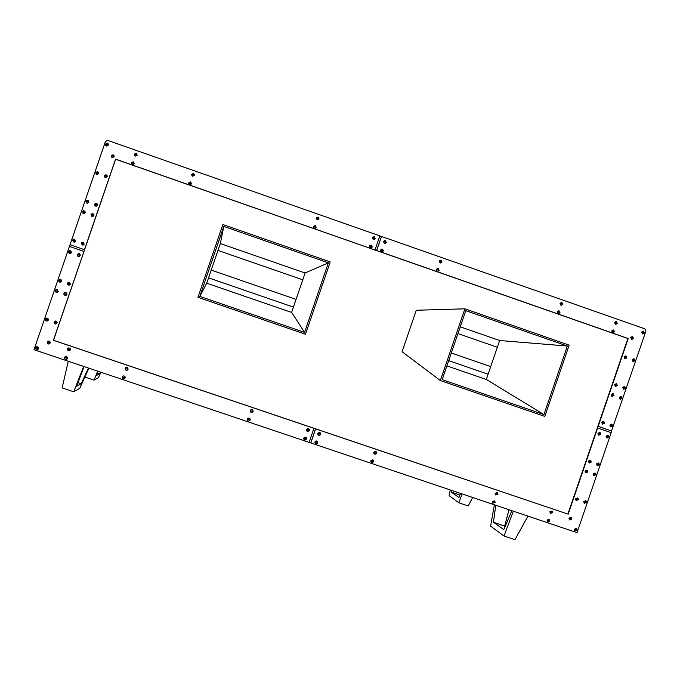 <?xml version="1.0" encoding="UTF-8"?>
<svg xmlns="http://www.w3.org/2000/svg" width="680" height="680" viewBox="0 0 680 680"><rect width="100%" height="100%" fill="white"/><g stroke="black" fill="none" stroke-linecap="round" stroke-linejoin="round"><path stroke-width="1.02" d="M382.619 251.847L381.454 251.863L380.622 250.002L381.505 249.093M438.065 271.405L437.146 271.354L436.296 269.484L437.41 268.515M558.671 313.752L558.05 313.659L557.192 311.805L558.577 310.811M440.98 262.981L440.079 262.964L439.169 261.077L440.24 260.117M385.551 243.389L384.421 243.457L383.503 241.561L384.344 240.677M561.553 305.405L560.932 305.328L560.048 303.458L561.391 302.464M610.92 426.998L609.85 425.094L611.617 424.159M620.475 399.322L619.31 397.4L620.985 396.449M623.917 389.359L622.71 387.438L624.351 386.469M602.786 424.201L601.707 422.297L603.475 421.353M612.348 396.508L611.175 394.587L612.841 393.626M615.791 386.537L614.584 384.616L616.216 383.648M632.043 339.464L630.666 337.526L632.137 336.541M613.079 332.817L611.685 330.879L613.13 329.894M633.471 361.683L632.17 359.745L633.717 358.768M625.354 358.844L624.044 356.915L625.583 355.938M643.016 333.999L641.631 332.061L643.085 331.075M615.944 324.496L614.524 322.558L615.944 321.572M371.501 247.911L370.269 247.945L369.435 246.083L370.269 245.2M374.425 239.445L373.243 239.538L372.325 237.643L373.107 236.776M74.766 239.351L75.446 241.153L74.426 242.114L73.091 241.859M84.804 210.919L85.255 212.559L84.005 213.571L82.705 213.103M88.4 200.694L88.791 202.274L87.448 203.286L86.181 202.75M83.453 242.344L84.124 244.137L83.147 245.08L81.745 244.834M93.5 213.945L93.925 215.56L92.718 216.563L91.358 216.07M97.096 203.728L97.453 205.275L96.144 206.286L94.826 205.725M113.985 155.456L114.112 156.714L112.276 157.667L111.307 156.876M98.362 172.278L98.591 173.689L96.959 174.683L95.871 173.995M107.049 175.338L107.253 176.706L105.647 177.709L104.507 176.978M108.273 143.862L108.4 145.112L106.462 146.03L105.596 145.265M318.282 435.013L317.832 433.406L320.305 432.837M374.315 453.985L373.745 452.276L376.074 451.596M495.856 495.048L495.159 493.272L497.31 492.49M371.39 462.366L370.863 460.692L373.235 460.054M315.325 443.402L314.942 441.847L317.466 441.337M492.966 503.387L492.303 501.627L494.488 500.863M607.096 438.065L606.058 436.177L607.869 435.251M597.533 465.74L596.598 463.87L598.502 462.978M594.099 475.702L593.189 473.85L595.127 472.965M598.952 435.276L597.924 433.381L599.726 432.454M589.39 462.961L588.455 461.091L590.359 460.198M585.947 472.923L585.046 471.07L586.985 470.186M569.687 519.979L568.947 518.185L571.038 517.387M550.613 513.536L549.882 511.751L551.99 510.952M584.537 503.37L583.729 501.551L585.76 500.71M576.376 500.599L575.577 498.788L577.609 497.947M574.983 531.029L574.26 529.252L576.376 528.462M547.74 521.849L547.034 520.081L549.168 519.29M307.012 431.197L306.603 429.615L309.111 429.089M250.376 411.842L250.852 409.802L252.05 409.615L252.994 410.388M125.766 367.574L127.049 367.396L127.882 368.041L128.035 369.317L127.321 370.149M247.418 420.223L247.333 419.058L248.191 418.149L249.203 418.106L250.121 418.948M304.062 439.586L303.714 438.056L306.272 437.588M122.766 376.159L123.802 375.87L124.942 376.55L125.171 377.587L124.491 378.632M70.728 250.725L71.528 252.586L70.584 253.521L69.258 253.359M60.63 279.216L61.71 281.18L60.936 282.055L59.712 282.098M56.984 289.493L58.182 291.482L57.452 292.324L56.287 292.425M79.416 253.716L80.197 255.57L79.305 256.488L77.919 256.334M69.3 282.183L70.397 284.147L69.666 284.997L68.391 285.056M65.662 292.451L66.87 294.44L64.974 295.392M48.484 341.054L50.192 343.034L48.841 344.054M68.638 347.913L70.439 349.868L69.19 350.88M46.886 318.078L48.373 320.076L46.776 321.087M55.547 321.019L57.06 323.025L55.488 324.037M36.813 346.707L38.556 348.678L37.247 349.699M65.62 356.507L67.507 358.436L66.351 359.431M610.963 432.599L611.524 430.95L597.966 426.292L597.397 427.95L611.192 432.675L577.039 532.661L310.802 442.96L315.622 428.885L567.894 514.063L53.516 340.272L115.617 159.256L627.878 338.504L567.894 514.063M83.886 251.404L69.428 246.432L34 349.699L309.12 442.391L313.939 428.315L53.397 340.289L84.549 249.73L70.023 244.715L84.481 249.688L115.549 159.137L376.584 250.554L381.505 236.453L644.844 328.848L645.906 331.083L611.524 430.95M70.099 244.766L69.513 246.466M70.023 244.715L105.434 141.508L107.754 140.403L379.822 235.867L375.012 249.925M381.395 236.496L379.797 235.934M97.665 371.152L94.087 380.146L98.456 377.655L100.878 372.232M100.487 372.104L99.747 373.719L97.444 372.938M99.747 373.719L96.45 375.504L98.081 371.288M94.087 380.146L84.864 377.043M462.06 493.927L458.873 502.826L449.157 495.686L450.228 489.94M451.656 490.416L451.392 492.159L458.898 497.522L460.547 493.416M459.901 495.023L451.392 492.159M472.685 497.505L468.206 505.971L458.873 502.826M381.505 236.453L376.686 250.512L628.201 338.521L598.196 426.351L611.762 431.018M315.664 228.089L314.075 228.276L313.31 226.44M191.624 183.846L189.941 184.824L188.691 183.506M318.597 219.598L317.135 219.878L316.208 217.974M194.548 175.312L192.627 176.231L191.615 174.93M134.266 163.744L133.237 161.789L131.385 162.724L132.447 164.696L134.266 163.744L132.464 164.73L131.461 163.897M137.215 155.21L135.286 156.136L134.376 155.286M597.626 428.017L568.174 514.216M309.137 442.348L310.802 442.96M310.743 442.884L315.554 428.825L313.939 428.315M488.104 374.238L448.69 360.647M293.42 307.122L208.565 277.865M490.722 366.596L451.308 352.988M296.072 299.387L211.233 270.087M497.335 347.242L457.946 333.591M302.778 279.811L217.974 250.418M88.867 368.186L79.772 388.322L73.712 391.782L62.143 387.906L68.263 361.241M73.712 391.782L83.674 366.435M84.082 366.571L76.619 386.231L81.201 383.75L77.971 382.661M81.201 383.75L88.485 368.058M527.943 516.12L514.981 539.707L504.008 536.027L513.332 511.198M511.862 510.706L503.804 529.592L493.45 522.206L495.762 505.283M505.189 526.337L493.45 522.206M504.671 525.971L509.014 509.745M494.351 504.806L490.62 526.175L504.008 536.027M305.107 272.995L328.372 262.828L304.563 332.367L291.669 312.443L206.728 283.195L220.32 243.567L305.107 272.995L291.609 312.426M460.25 326.842L499.638 340.51L486.31 379.482M464.89 308.822L416.271 310.258L402.084 351.73L440.351 380.545L544.808 416.415L569.168 345.134L464.89 308.822L440.351 380.545M446.887 365.899L486.523 379.55L543.923 414.579L567.358 346.035L465.783 310.675L442.195 379.635L543.923 414.579M499.638 340.51L567.358 346.035M220.32 243.567L223.797 226.423L328.372 262.828M206.728 283.195L199.818 296.387L223.797 226.423M304.563 332.367L199.818 296.387M222.878 224.536L330.233 261.927L305.473 334.237L197.931 297.304L222.878 224.536M107.457 143.148L105.493 144.058L106.445 145.996L108.383 145.078L107.457 143.148L105.493 144.049M106.301 144.262L107.457 144.67L106.301 144.262M114.095 156.68L113.084 154.726L111.214 155.66L112.259 157.632L114.095 156.68M112.021 155.881L113.177 156.281L112.021 155.881M133.237 161.789L131.393 162.724M132.209 162.945L133.356 163.344L132.209 162.945M137.198 155.184L136.289 153.263L134.326 154.156L135.269 156.102L137.198 155.184M135.142 154.377L136.297 154.785L135.142 154.377M107.236 176.681L105.995 174.675L104.354 175.661L105.621 177.684L107.236 176.681M105.153 175.891L106.309 176.298L105.153 175.891M98.575 173.663L97.342 171.657L95.684 172.644L96.942 174.658L98.575 173.663M96.484 172.873L97.639 173.272L96.484 172.873M97.435 205.258L95.88 203.244L94.546 204.246L96.127 206.261L97.435 205.258M95.344 204.484L96.501 204.884L95.344 204.484M88.766 202.249L87.244 200.234L85.876 201.237L87.422 203.26L88.766 202.249M86.666 201.475L87.822 201.883L86.666 201.475M85.229 212.543L83.615 210.536L82.34 211.54L83.98 213.545L85.229 212.543M83.138 211.778L84.294 212.177L83.138 211.778M92.251 213.545L91.009 214.54L92.692 216.537L93.9 215.543L92.251 213.545L91.018 214.54M91.808 214.786L92.965 215.186L91.808 214.786M190.519 181.849L188.76 182.818L189.941 184.798L191.615 183.821L190.519 181.849L188.76 182.809M189.609 183.039L190.757 183.439L189.609 183.039M194.548 175.287L193.681 173.392L191.692 174.275L192.627 176.205L194.548 175.287M192.533 174.496L193.681 174.905L192.533 174.496M317.135 219.878L319.048 218.934L318.07 217.013L316.234 217.949L317.161 219.861L319.048 218.934L318.07 217.013M317.144 218.186L318.274 218.586L317.144 218.186M314.075 228.276L316.149 227.4L315.333 225.548L313.335 226.423L314.1 228.259L316.149 227.409L315.333 225.548M314.245 226.661L315.367 227.06L314.245 226.661M370.269 247.945L372.274 247.044L371.407 245.174L369.469 246.075L370.302 247.936L372.266 247.052L371.407 245.174M370.404 246.322L371.526 246.713L370.404 246.322M373.243 239.538L375.164 238.603L374.212 236.7L372.359 237.626L373.277 239.53L375.156 238.612L374.212 236.7M373.303 237.881L374.416 238.272L373.303 237.881M75.421 241.136L73.576 239.173L72.531 240.142L74.4 242.097L75.421 241.136M73.321 240.397L74.477 240.797L73.321 240.397M84.099 244.12L82.203 242.174L81.209 243.125L83.121 245.072L84.099 244.12M81.999 243.38L83.155 243.78L81.999 243.38M644.436 332.979L643.535 331.151L641.716 332.07L642.591 333.923L644.419 333.013M642.779 332.358L643.866 332.741L642.779 332.358M633.471 338.445L632.596 336.625L630.751 337.526L631.61 339.379L633.462 338.478M631.813 337.824L632.902 338.207L631.813 337.824M614.49 331.798L613.615 329.978L611.762 330.879L612.62 332.732L614.473 331.832M612.816 331.177L613.904 331.559L612.816 331.177M617.329 323.476L616.428 321.649L614.601 322.558L615.494 324.428L617.321 323.51M615.655 322.847L616.743 323.229L615.655 322.847M626.85 357.841L626.042 356.039L624.13 356.923L624.912 358.743L626.841 357.867M625.183 357.229L626.271 357.603L625.183 357.229M634.976 360.672L634.168 358.878L632.255 359.754L633.046 361.573L634.967 360.697M633.318 360.069L634.398 360.442L633.318 360.069M616.667 383.792L617.406 385.569L616.667 383.792L614.66 384.625L615.358 386.401L617.372 385.569M615.715 384.948L616.803 385.33L615.715 384.948M625.515 388.365L624.792 386.605L622.795 387.447L623.492 389.224L625.506 388.39M623.849 387.77L624.937 388.152L623.849 387.77M619.973 399.16L622.132 398.361L621.418 396.593L619.387 397.418L620.058 399.177L622.098 398.361L621.418 396.593M620.44 397.749L621.529 398.123L620.44 397.749M613.972 395.522L613.292 393.779L611.252 394.604L611.915 396.363L613.963 395.539M612.306 394.927L613.385 395.309L612.306 394.927M560.005 312.732L559.121 310.896L557.26 311.805L558.119 313.659L559.997 312.757M558.288 312.086L559.376 312.469L558.288 312.086M561.943 302.541L562.87 304.402L561.943 302.541L560.116 303.458L561.009 305.328L562.844 304.411M561.144 303.739L562.233 304.122L561.144 303.739M441.065 260.151L442 262.029L441.065 260.151L439.212 261.069L440.121 262.956L441.991 262.038M440.19 261.324L441.294 261.715L440.19 261.324M437.146 271.354L439.127 270.445L438.243 268.575L436.339 269.475L437.189 271.346L439.11 270.445L438.243 268.575M437.308 269.739L438.421 270.13L437.308 269.739M381.454 251.863L383.452 250.954L382.585 249.093L380.655 249.985L381.488 251.847L383.444 250.963L382.585 249.093M381.599 250.24L382.712 250.631L381.599 250.24M385.39 240.626L386.342 242.522L385.39 240.626L383.546 241.553L384.455 243.449L386.333 242.53M384.489 241.8L385.602 242.19L384.489 241.8M612.637 426.046L612.042 424.337L609.926 425.119L610.512 426.827L612.637 426.054M610.98 425.459L612.06 425.833L610.98 425.459M602.293 424.005L604.529 423.257L603.908 421.541L601.783 422.314L602.369 424.023L604.503 423.249L603.908 421.541M602.828 422.654L603.917 423.028L602.828 422.654M574.591 530.748L577.082 530.238L576.716 528.708L574.337 529.295L574.668 530.791L577.048 530.238L576.716 528.708M575.365 529.694L576.453 530.06L575.365 529.694M571.736 519.146L571.387 517.633L569.015 518.228L569.356 519.733L571.727 519.171M570.044 518.619L571.132 518.993L570.044 518.619M552.67 512.712L552.347 511.215L549.942 511.793L550.264 513.281L552.662 512.729M550.962 512.176L552.058 512.55L550.962 512.176M549.831 521.033L549.516 519.562L547.102 520.115L547.4 521.586L549.822 521.058M548.114 520.514L549.211 520.88L548.114 520.514M577.975 498.185L578.391 499.758L577.975 498.185L575.645 498.822L576.028 500.369L578.357 499.758M576.683 499.205L577.77 499.57L576.683 499.205M586.517 502.503L586.126 500.947L583.806 501.585L584.196 503.14L586.517 502.52M584.842 501.967L585.922 502.341L584.842 501.967M587.835 472.022L587.375 470.415L585.115 471.096L585.565 472.702L587.835 472.031M586.152 471.469L587.24 471.835L586.152 471.469M595.986 474.802L595.519 473.187L593.266 473.875L593.725 475.49L595.977 474.81M594.312 474.249L595.399 474.614L594.312 474.249M599.394 464.831L598.902 463.19L596.674 463.904L597.159 465.537L599.386 464.831M597.72 464.27L598.808 464.635L597.72 464.27M588.931 462.723L591.277 462.06L590.759 460.411L588.531 461.116L588.999 462.748L591.243 462.052L590.759 460.411M589.568 461.482L590.656 461.856L589.568 461.482M497.692 492.813L497.973 494.25L497.692 492.813L495.21 493.306L495.473 494.725L497.947 494.25M496.204 493.688L497.301 494.062L496.204 493.688M495.1 502.588L494.853 501.185L492.354 501.662L492.592 503.064L495.091 502.613M493.348 502.052L494.445 502.418L493.348 502.052M373.618 460.538L373.685 461.669L373.618 460.538L372.691 459.765L370.898 460.725L370.957 461.839L371.875 462.613L373.677 461.677M371.832 461.091L372.946 461.465L371.832 461.091M373.822 453.424L375.751 454.138L376.567 453.254L376.184 451.698L374.825 451.341L373.779 452.31L373.983 453.662L375.258 454.257L376.457 453.483L376.482 452.089M374.714 452.667L375.827 453.05L374.714 452.667M317.815 434.316L318.478 435.166L319.762 435.293L320.662 434.375L320.425 432.973L319.277 432.412L317.959 433.185L317.942 434.588L319.226 435.387L320.399 434.843L320.671 433.44M318.767 433.78L319.889 434.154L318.767 433.78M314.916 442.731L315.571 443.598L316.863 443.742L317.773 442.825L317.551 441.439L316.132 440.878L315.07 441.626L315.036 443.012L316.319 443.827L317.5 443.292L317.789 441.906M315.868 442.229L316.99 442.603L315.868 442.229M608.855 437.121L608.285 435.438L606.144 436.194L606.696 437.886L608.855 437.129M607.189 436.552L608.277 436.917L607.189 436.552M600.712 434.333L600.151 432.642L598 433.398L598.544 435.089L600.712 434.333M599.038 433.747L600.125 434.12L599.038 433.747M38.522 348.687L38.352 347.378L37.477 346.74L35.623 347.709L35.657 348.789L36.677 349.656L38.522 348.687M36.389 348.024L37.553 348.415L36.389 348.024M50.158 343.043L50.124 341.964L49.105 341.088L47.268 342.065L47.311 343.145L48.339 344.012L50.158 343.043M48.042 342.372L49.198 342.762L48.042 342.372M67.957 348.262L67.447 349.469L67.915 350.48L69.997 350.514L70.499 349.325L69.819 348.135L68.451 347.973L67.524 348.899M68.314 349.214L69.471 349.605L68.314 349.214M67.473 358.445C67.465 356.677 66.64 356.15 64.999 356.847L64.583 357.476C64.609 359.252 65.441 359.779 67.082 359.057L67.473 358.445M65.365 357.791L66.529 358.181L65.365 357.791M54.723 321.283L54.069 322.311L54.298 323.349L55.157 323.986L56.457 323.774L57.111 322.499L56.508 321.334L55.216 321.062L54.136 322.039M54.91 322.337L56.075 322.736L54.91 322.337M48.339 320.076L48.314 319.039L47.362 318.147L46.308 318.189L45.441 319.099L45.467 320.144L46.435 321.028L47.727 320.858L48.339 320.076M46.214 319.396L47.37 319.787L46.214 319.396M66.835 294.431L66.819 293.411L65.917 292.519L64.642 292.613L63.946 293.445L63.962 294.474L64.88 295.366L66.156 295.256L66.835 294.431M64.728 293.726L65.883 294.125L64.728 293.726M58.148 291.474L57.256 289.57L55.998 289.629L55.259 290.488L55.267 291.499L56.168 292.392L57.426 292.315L58.148 291.474M56.032 290.768L57.197 291.159L56.032 290.768M61.684 281.18L60.826 279.284L59.585 279.31L58.786 280.185L59.661 282.081L60.911 282.047L61.684 281.18M59.568 280.466L60.733 280.857L59.568 280.466M70.371 284.138L69.479 282.243L68.23 282.293L67.473 283.152L68.374 285.056L69.641 284.988L70.371 284.138M68.263 283.433L69.419 283.824L68.263 283.433M128.019 369.325C127.874 367.378 126.981 366.936 125.324 367.999L125.145 368.356C125.298 370.32 126.2 370.753 127.848 369.673L128.019 369.325M125.962 368.679L127.109 369.07L125.962 368.679M125.086 377.868C124.942 375.912 124.041 375.471 122.392 376.55L122.213 376.899C122.374 378.87 123.275 379.304 124.924 378.199L125.086 377.868M123.029 377.23L124.177 377.613L123.029 377.23M247.265 419.577L247.256 419.56C247.987 421.311 248.956 421.455 250.172 420.036L250.249 419.509C249.526 417.792 248.557 417.648 247.341 419.075L247.265 419.577C247.979 421.311 248.948 421.464 250.172 420.036L250.249 419.509M248.217 419.424L249.348 419.806L248.217 419.424M250.172 411.12L250.155 411.102C250.903 412.837 251.872 412.981 253.079 411.553L253.155 411.009C252.416 409.309 251.447 409.173 250.249 410.601L250.172 411.12C250.894 412.837 251.863 412.981 253.071 411.561L253.155 411.009M251.124 410.941L252.254 411.324L251.124 410.941M309.459 429.7L309.434 430.584L309.051 429.021L307.547 428.706L306.595 430.5L307.972 431.596L309.434 430.593M307.53 429.99L308.652 430.363L307.53 429.99M303.671 438.897L304.547 439.917L306.085 439.705L306.578 438.183L305.966 437.317L304.666 437.155L303.731 438.081L304.087 439.62L305.6 439.969L306.578 438.183M304.631 438.438L305.762 438.821L304.631 438.438M71.493 252.577L69.564 250.639L68.603 251.583L68.689 252.756L69.598 253.521L71.493 252.577M69.385 251.838L70.55 252.237L69.385 251.838M80.172 255.552L80.087 254.379L79.169 253.614L77.282 254.558L77.376 255.756L78.31 256.513L80.172 255.552M78.072 254.822L79.228 255.221L78.072 254.822M35.615 347.718L36.184 349.426L38.038 349.392M134.326 154.173L135.286 156.136M104.346 175.678L105.647 177.709M113.084 154.726L111.206 155.66L112.276 157.667M136.289 153.263L134.326 154.165M105.995 174.675L104.346 175.669M97.342 171.657L95.684 172.644L96.959 174.683M95.88 203.244L94.537 204.246L96.144 206.286M87.244 200.234L85.867 201.237L87.448 203.286M83.615 210.536L82.34 211.54L84.005 213.571M193.681 173.392L191.683 174.284L192.627 176.231M73.576 239.173L72.522 240.142L74.426 242.114M82.203 242.174L81.201 243.125L83.147 245.08M643.535 331.151L644.462 333.004L642.515 333.923M632.596 336.625L633.496 338.47L631.524 339.371M613.615 329.978L614.516 331.823L612.535 332.732M616.428 321.649L617.355 323.501L615.409 324.42M626.042 356.039L626.875 357.858L624.835 358.734M634.168 358.878L635.001 360.697L632.961 361.565M624.792 386.605L625.54 388.39L623.415 389.215M613.292 393.779L613.998 395.548L611.838 396.346M559.121 310.896L560.023 312.749L558.05 313.659M612.042 424.337L612.671 426.054L610.436 426.802M571.387 517.633L571.761 519.171L569.288 519.698M552.347 511.215L552.696 512.729L550.196 513.238M549.516 519.562L549.848 521.058L547.34 521.543M586.126 500.947L586.551 502.529L584.12 503.106M587.375 470.415L587.869 472.039L585.497 472.677M595.519 473.187L596.012 474.818L593.649 475.456M598.902 463.19L599.42 464.839L597.082 465.502M494.853 501.185L495.116 502.605L492.541 503.021M608.285 435.438L608.889 437.138L606.619 437.861M600.151 432.642L600.746 434.341L598.468 435.064M36.159 346.987L35.615 347.709M47.787 341.343L47.438 343.383L48.331 344.012L49.683 343.74M64.999 356.847L64.583 357.476C64.6 359.244 65.433 359.771 67.082 359.057L67.108 359.048M46.07 318.308L45.433 319.099L45.586 320.382L46.691 321.079L47.761 320.858M64.642 292.613L63.937 293.445L64.073 294.703L65.135 295.426L66.181 295.256M55.998 289.629L55.25 290.488L55.378 291.728L57.452 292.324M59.585 279.31L58.786 280.185L58.905 281.409L60.936 282.055M68.23 282.293L67.473 283.152L67.6 284.393L69.666 284.997M125.324 367.999L125.145 368.356C125.29 370.311 126.191 370.753 127.848 369.673L127.865 369.656M122.392 376.55L122.213 376.899C122.374 378.862 123.275 379.296 124.924 378.199L124.942 378.182M69.564 250.639L68.595 251.583L70.584 253.521M78.2 253.64L77.282 255.519L78.081 256.42L79.305 256.488M54.128 322.048L54.663 323.731L56.491 323.774M67.524 348.908L68.136 350.65L70.023 350.506M306.595 430.5L307.981 431.587L309.434 430.584M578.391 499.758L575.96 500.335M373.685 461.669L372.376 462.672L370.923 461.813M497.973 494.25L495.414 494.692M105.493 144.058L106.462 146.03M131.385 162.724L132.464 164.73M91.009 214.54L92.718 216.563M188.76 182.818L189.941 184.824M617.406 385.569L615.281 386.393M562.87 304.402L560.932 305.328M386.342 242.522L384.421 243.457M442 262.029L440.079 262.964"/></g></svg>

